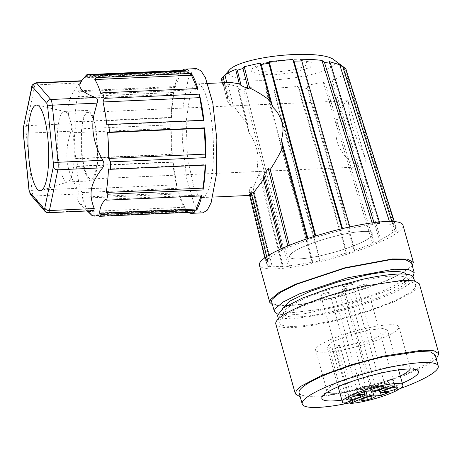 <?xml version="1.0" encoding="UTF-8"?>
<svg xmlns="http://www.w3.org/2000/svg" width="462" height="462" viewBox="0 0 462 462"><rect width="100%" height="100%" fill="white"/><g stroke="black" fill="none" stroke-linecap="round" stroke-linejoin="round"><path stroke-width="0.35" stroke-dasharray="2.31 1.73" d="M316.684 347.626A43.22 7.652 164.4 0 0 315.621 350.127A43.22 7.652 164.4 0 0 347.684 348.81A43.22 7.652 164.4 0 0 397.817 329.383A43.22 7.652 164.4 0 0 398.879 326.882A43.22 7.652 164.4 0 0 366.816 328.199A43.22 7.652 164.4 0 0 316.684 347.626M344.49 403.257L329.123 348.221L331.941 347.129L347.308 402.159M329.123 348.221L327.021 346.945L332.444 341.897L348.261 335.429L367.844 330.249L382.986 328.528L387.474 330.064L382.796 334.702L368.745 340.737L334.69 348.435L337.514 347.337A5.492 0.97 164.4 0 0 340.015 345.755A5.492 0.97 164.4 0 0 339.229 345.489A5.492 0.97 164.4 0 0 331.941 347.129M349.491 401.432L334.69 348.435M354.597 399.59L353.615 396.067A5.492 0.97 164.4 0 0 353.927 395.588A5.492 0.97 164.4 0 0 353.147 395.316A5.492 0.97 164.4 0 0 349.237 395.899L350.693 401.103M353.615 396.067L364.322 391.915M364.789 391.736L365.95 391.285A4.707 0.832 164.4 0 1 369.381 390.257A4.707 0.832 164.4 0 1 372.199 389.882L378.984 390.142M363.028 396.327L361.573 391.118L349.237 395.899M379.51 390.159L386.838 387.427L379.279 387.139L380.728 392.342M381.733 389.073L380.752 385.551A4.707 0.832 164.4 0 0 378.603 386.908A4.707 0.832 164.4 0 0 379.279 387.139M380.752 385.551L392.977 380.809L388.6 380.648L376.374 385.383L377.829 390.586M371.581 391.995L370.126 386.786A4.707 0.832 164.4 0 0 372.944 386.417A4.707 0.832 164.4 0 0 376.374 385.383M370.126 386.786L362.566 386.498L355.486 389.241L363.045 389.53L363.692 391.834M361.573 391.118A4.707 0.832 164.4 0 0 363.721 389.761A4.707 0.832 164.4 0 0 363.045 389.53M369.773 389.83A6.277 1.109 164.4 0 0 377.056 387.012A6.277 1.109 164.4 0 0 377.056 386.48A6.277 1.109 164.4 0 0 371.165 387.179A6.277 1.109 164.4 0 0 365.269 389.657A6.277 1.109 164.4 0 0 365.159 389.801A6.277 1.109 164.4 0 0 369.773 389.83M356.941 394.45L355.486 389.241M362.566 386.498L364.021 391.707M390.055 385.851L388.6 380.648M392.977 380.809L394.433 386.018M386.838 387.427L388.294 392.631M380.353 392.302L379.758 390.171M385.984 388.161A4.707 0.832 164.4 0 0 385.903 388.271A4.707 0.832 164.4 0 0 385.868 388.432A4.707 0.832 164.4 0 0 389.992 388.144A4.707 0.832 164.4 0 0 394.819 386.174A4.707 0.832 164.4 0 0 394.935 385.903A4.707 0.832 164.4 0 0 394.819 385.782A4.707 0.832 164.4 0 0 390.407 386.301A4.707 0.832 164.4 0 0 385.984 388.161M363.23 396.979A4.707 0.832 164.4 0 0 363.149 397.089A4.707 0.832 164.4 0 0 363.115 397.251A4.707 0.832 164.4 0 0 367.238 396.956A4.707 0.832 164.4 0 0 372.072 394.993A4.707 0.832 164.4 0 0 372.187 394.721A4.707 0.832 164.4 0 0 372.072 394.594A4.707 0.832 164.4 0 0 367.654 395.12A4.707 0.832 164.4 0 0 363.23 396.979M349.162 396.442A4.707 0.832 164.4 0 0 349.081 396.552A4.707 0.832 164.4 0 0 349.047 396.714A4.707 0.832 164.4 0 0 353.17 396.419A4.707 0.832 164.4 0 0 358.004 394.456A4.707 0.832 164.4 0 0 358.119 394.184A4.707 0.832 164.4 0 0 358.004 394.057A4.707 0.832 164.4 0 0 353.586 394.583A4.707 0.832 164.4 0 0 349.162 396.442M371.916 387.624A4.707 0.832 164.4 0 0 371.835 387.733A4.707 0.832 164.4 0 0 371.8 387.901A4.707 0.832 164.4 0 0 375.924 387.606A4.707 0.832 164.4 0 0 380.752 385.637A4.707 0.832 164.4 0 0 380.867 385.366A4.707 0.832 164.4 0 0 380.752 385.244A4.707 0.832 164.4 0 0 376.339 385.77A4.707 0.832 164.4 0 0 371.916 387.624M366.326 387.843A4.707 0.832 164.4 0 0 366.245 387.947A4.707 0.832 164.4 0 0 366.21 388.115A4.707 0.832 164.4 0 0 369.704 387.97A4.707 0.832 164.4 0 0 375.167 385.851A4.707 0.832 164.4 0 0 375.283 385.579A4.707 0.832 164.4 0 0 375.167 385.458A4.707 0.832 164.4 0 0 371.789 385.724A4.707 0.832 164.4 0 0 366.326 387.843M366.476 284.656A4.707 0.832 -15.6 0 1 361.642 286.619A4.707 0.832 -15.6 0 1 357.524 286.914A4.707 0.832 -15.6 0 1 357.64 286.642C358.714 285.256 368.093 283.148 366.476 284.656L394.935 385.903M343.722 293.474A4.707 0.832 -15.6 0 1 338.894 295.437A4.707 0.832 -15.6 0 1 334.771 295.732A4.707 0.832 -15.6 0 1 334.886 295.461C335.961 294.075 345.339 291.961 343.722 293.474L372.187 394.721M329.654 292.937A4.707 0.832 -15.6 0 1 324.826 294.9A4.707 0.832 -15.6 0 1 320.703 295.195A4.707 0.832 -15.6 0 1 320.819 294.923C321.893 293.537 331.271 291.424 329.654 292.937L358.119 394.184M352.408 284.118A4.707 0.832 -15.6 0 1 347.574 286.082A4.707 0.832 -15.6 0 1 343.457 286.376A4.707 0.832 -15.6 0 1 343.572 286.105C344.646 284.719 354.025 282.611 352.408 284.118L380.867 385.366M344.692 288.669A4.707 0.832 -15.6 0 1 348.181 288.525A4.707 0.832 -15.6 0 1 342.608 290.91L339.114 291.054L344.692 288.669M281.04 248.891L281.508 250.75A66.84 11.839 164.4 0 0 269.433 258.316L268.693 255.267M269.433 258.316L267.221 258.812L266.666 256.543M264.79 257.836L265.483 260.683L267.694 260.187A66.84 11.839 164.4 0 0 266.793 263.069A66.84 11.839 164.4 0 0 268.399 264.876L250.97 192.989L250.421 195.207L251.778 194.6L267.694 260.187M267.221 258.812A69.19 12.255 164.4 0 0 265.483 260.683M249.468 194.698L251.778 194.6M268.399 264.876L267.29 266.066L249.116 191.101L250.97 192.989M249.116 191.101L250.618 187.22L269.877 266.718L272.066 266.002L253.153 187.913L250.618 187.22M267.29 266.066A69.19 12.255 164.4 0 0 269.877 266.718M272.066 266.002A66.84 11.839 164.4 0 0 283.206 266.308L259.69 172.395L253.153 187.913M283.206 266.308L282.577 266.984L257.305 166.06L259.69 172.395M257.305 166.06L257.963 158.963C258.287 157.819 257.825 154.354 256.589 148.562C252.789 137.139 251.057 136.469 248.839 132.259L238.109 89.42L243.942 90.136L245.131 87.485L266.083 88.259L312.739 261.902L312.214 262.468L266.176 91.095L266.083 88.259M282.577 266.984A69.19 12.255 164.4 0 0 288.069 266.493L243.942 90.136M288.069 266.493L289.732 265.748L245.131 87.485M289.732 265.748A66.84 11.839 164.4 0 0 312.739 261.902M312.214 262.468A69.19 12.255 164.4 0 0 315.875 261.665A69.19 12.255 164.4 0 0 319.583 260.811L320.102 260.25L273.851 88.103C280.913 87.907 292.463 87.064 297.788 86.429L346.223 253.043L347.014 253.24L299.376 89.357L307.068 88.473L354.256 250.866A69.19 12.255 164.4 0 1 347.014 253.24M319.583 260.811L273.949 90.979L266.176 91.095M273.949 90.979L273.851 88.103M320.102 260.25A66.84 11.839 164.4 0 0 346.223 253.043M297.788 86.429L299.376 89.357M307.068 88.473L306.97 85.297L354.885 250.185L354.256 250.866M354.885 250.185A66.84 11.839 164.4 0 0 372.609 243.393L374.272 243.243L325.929 85.251L331.768 83.801L379.764 240.771A69.19 12.255 164.4 0 1 374.272 243.243M306.97 85.297L323.331 82.357L372.609 243.393M323.331 82.357L325.929 85.251M379.764 240.771L380.867 239.582L332.08 80.001L331.768 83.801M380.867 239.582A66.84 11.839 164.4 0 0 392.948 232.016L395.16 231.52L346.419 77.42L348.152 75.549L344.929 72.846L394.681 230.145A66.84 11.839 164.4 0 0 395.541 227.119A66.84 11.839 164.4 0 0 393.982 225.456L343.872 67.29L345.478 69.606L395.541 227.119M332.08 80.001C337.179 78.361 340.881 76.6 343.191 74.717L392.948 232.016M343.191 74.717L346.419 77.42M395.16 231.52A69.19 12.255 164.4 0 0 396.13 230.561A69.19 12.255 164.4 0 0 396.893 229.649L394.681 230.145M394.346 221.593L396.893 229.649M344.929 72.846L345.478 69.606M345.229 68.243L343.872 67.29M394.236 221.587L395.085 224.266L393.982 225.456M395.085 224.266A69.19 12.255 164.4 0 0 392.498 223.614L390.309 224.33L389.391 221.431M391.816 221.46L392.498 223.614M390.309 224.33A66.84 11.839 164.4 0 0 379.169 224.024L329.019 61.55M379.169 224.024L379.799 223.348L379.389 222.008M379.799 223.348A69.19 12.255 164.4 0 0 374.307 223.839L372.643 224.584L372.118 222.875M373.937 222.632L374.307 223.839M372.643 224.584A66.84 11.839 164.4 0 0 349.642 228.43L350.161 227.864L349.884 226.906M300.6 59.286L349.642 228.43M350.161 227.864A69.19 12.255 164.4 0 0 346.506 228.667A69.19 12.255 164.4 0 0 342.798 229.522L342.278 230.082L341.886 228.748M342.527 228.592L342.798 229.522M315.794 235.949L316.152 237.289L315.361 237.093L315.113 236.163M342.278 230.082A66.84 11.839 164.4 0 0 316.152 237.289M315.361 237.093A69.19 12.255 164.4 0 0 308.119 239.466L307.865 238.513M307.12 238.762L307.49 240.148L308.119 239.466M307.49 240.148A66.84 11.839 164.4 0 0 289.766 246.939L289.356 245.322M287.814 245.951L288.103 247.089A69.19 12.255 164.4 0 0 282.611 249.561L282.299 248.325M289.766 246.939L288.103 247.089M281.508 250.75L282.611 249.561M209.153 188.213L205.954 195.08L202.246 197.545L197.846 194.825L193.636 186.567L187.445 157.299L186.157 121.408L190.275 93.232A56.878 13.537 87.4 0 1 197.182 83.899A56.878 13.537 87.4 0 1 211.977 124.145A56.878 13.537 87.4 0 1 209.153 188.213M227.575 96.506L227.177 100.624L231.196 107.022L226.241 86.561A62.214 13.796 174.3 0 1 223.435 85.187L224.064 82.011L227.575 96.506L225.092 90.275L225.225 85.181L222.915 85.285L224.653 83.414L230.544 82.409M231.196 107.022L233.223 105.625L228.032 84.182L238.219 86.648L247.753 124.734L233.223 105.625M247.753 124.734L248.839 132.259M238.109 89.42L238.219 86.648M226.241 86.561L228.032 84.182M221.402 79.031L223.238 76.981L222.574 79.828L224.064 82.011M229.597 69.762A53.609 11.891 174.3 0 0 269.854 80.117A53.609 11.891 174.3 0 0 333.275 59.327M196.5 68.613L192.14 71.298L188.305 78.771L183.206 105.717L182.577 142.146L186.596 178.193L194.017 203.765L198.429 210.626L202.928 212.832M223.238 76.981L225.225 85.181M223.435 85.187L227.177 100.624M222.309 82.779L222.915 85.285M224.653 83.414L224.474 82.681M226.963 83.31L226.784 82.577M274.769 74.815L296.234 72.136L310.73 67.146L311.284 62.249L297.638 59.789L288.663 59.846L264.622 63.115L253.037 67.308L250.976 71.506L259.118 74.318L274.769 74.815M97.632 214.876L194.311 210.568L191.441 211.769L187.399 209.967L187.358 211.475A72.182 17.181 -92.6 0 0 188.456 212.358M187.358 211.475L92.787 215.69M170.859 124.821L75.704 129.065L74.532 132.646A70.611 16.805 87.4 0 0 75.629 158.547L172.309 154.239L170.859 124.821A72.182 17.181 -92.6 0 0 171.956 154.608L76.802 158.853A72.182 17.181 -92.6 0 0 77.57 166.464L172.724 162.22A72.182 17.181 -92.6 0 0 175.179 178.702A72.182 17.181 -92.6 0 0 177.252 188.323L82.097 192.567A72.182 17.181 -92.6 0 0 83.61 198.146L178.765 193.907A72.182 17.181 -92.6 0 0 185.302 209.055L90.148 213.3A72.182 17.181 -92.6 0 0 92.048 215.569M79.626 90.795L78.667 91.747C78.54 87.162 80.371 82.496 84.148 77.743L180.509 73.446L180.388 72.245A72.182 17.181 -92.6 0 0 174.78 86.556L79.626 90.795A72.182 17.181 -92.6 0 0 78.413 96.731L173.573 92.487A72.182 17.181 -92.6 0 0 171.061 117.388L75.907 121.633A72.182 17.181 -92.6 0 0 75.704 129.065M180.388 72.245L85.233 76.484A72.182 17.181 -92.6 0 1 85.817 75.751M275.912 71.893A25.526 5.66 174.3 0 0 305.163 65.656A25.526 5.66 174.3 0 0 294.508 59.673A25.526 5.66 174.3 0 0 287.214 59.725A25.526 5.66 174.3 0 0 267.66 62.382A25.526 5.66 174.3 0 0 256.56 69.208A25.526 5.66 174.3 0 0 275.912 71.893M203.476 120.259L203.517 120.617L203.863 120.241M106.838 124.925L203.517 120.617M82.097 192.567L80.221 189.114A70.611 16.805 87.4 0 1 78.783 182.201A70.611 16.805 87.4 0 1 76.392 166.158L173.071 161.85L177.252 188.323M83.61 198.146L82.311 197.13L178.99 192.816C180.873 199.122 182.917 203.921 185.118 207.219L185.302 209.055M90.148 213.3L88.444 211.527A70.611 16.805 87.4 0 1 82.311 197.13M93.774 210.684L92.492 210.406L79.366 203.251L76.929 198.966L78.326 194C78.835 193.035 78.321 191.153 76.796 188.346L71.754 177.957C65.454 163.669 65.217 148.088 71.044 131.214C71.991 128.257 72.06 125.751 71.252 123.689C65.356 108.524 67.337 98.943 79.66 82.964L81.572 80.746M108.472 168.948L205.151 164.634L205.526 165.073M205.151 164.634L205.128 165.09M201.201 195.934L201.565 195.01L105.203 199.307M201.565 195.01L201.807 195.905M194.467 212.093L194.311 210.568M90.719 214.276L187.399 209.967M88.444 211.527L185.118 207.219M178.765 193.907L178.99 192.816M80.221 189.114L176.894 184.806M172.724 162.22L173.071 161.85M77.57 166.464L76.392 166.158M84.148 77.743L85.233 76.484M75.907 121.633L74.763 122.135A70.611 16.805 87.4 0 1 77.079 98.637L78.413 96.731M75.629 158.547L76.802 158.853M172.309 154.239L171.956 154.608M74.532 132.646L171.211 128.338M74.763 122.135L171.442 117.827C171.812 109.09 172.58 101.259 173.758 94.329L173.573 92.487M171.061 117.388L171.442 117.827M77.079 98.637L173.758 94.329M174.78 86.556L175.023 87.451L78.667 91.747M180.509 73.446L175.023 87.451M182.167 70.825L182.276 71.899L85.92 76.19L85.886 75.872M189.229 70.992L189.189 72.499L187.127 71.084M185.152 70.692L182.276 71.899M189.189 72.499L92.833 76.796A70.611 16.805 -92.6 0 0 92.273 76.311L92.273 75.987M92.839 76.478L92.833 76.796M197.28 88.583L197.597 89.645L197.823 88.56M100.924 93.953L197.597 89.645M92.273 76.311L91.955 76.322M86.238 75.745L86.561 75.728A70.611 16.805 -92.6 0 0 85.92 76.19M66.655 112.82A35.303 8.403 -92.6 0 0 64.715 111.475A35.303 8.403 -92.6 0 0 64.16 111.423A35.303 8.403 -92.6 0 0 57.328 134.523A35.303 8.403 -92.6 0 0 64.813 180.567A35.303 8.403 -92.6 0 0 67.308 181.964A35.303 8.403 -92.6 0 0 67.856 181.866A35.303 8.403 -92.6 0 0 74.139 158.87A35.303 8.403 -92.6 0 0 66.655 112.82M81.046 133.46A35.303 8.403 -92.6 0 0 91.026 180.908A35.303 8.403 -92.6 0 0 97.863 157.813L95.472 125.3L91.967 114.235L87.884 110.366L83.391 116.817L81.046 133.46M88.583 177.627A33.345 7.935 -92.6 0 0 89.287 178.315A33.345 7.935 -92.6 0 0 90.939 178.95A33.345 7.935 -92.6 0 0 97.494 148.712A33.345 7.935 -92.6 0 0 89.622 112.959A33.345 7.935 -92.6 0 0 87.971 112.33A33.345 7.935 -92.6 0 0 81.393 141.124A33.345 7.935 -92.6 0 0 88.583 177.627M348.256 101.426L347.459 100.756L346.05 101.704C343.751 104.152 341.187 109.269 338.369 117.053C335.493 124.977 335.083 133.252 337.139 141.869C340.454 151.034 345.362 157.813 351.865 162.208L359.355 166.274L362.682 166.834L365.142 165.841L365.269 158.385L362.358 150.907C358.616 143.543 355.128 135.227 351.9 125.97C349.734 117.308 348.718 110.574 348.845 105.769L348.371 101.767L365.269 158.385M321.621 255.474A43.22 7.652 164.4 0 0 372.817 233.541A43.22 7.652 164.4 0 0 340.754 234.863A43.22 7.652 164.4 0 0 289.564 256.791A43.22 7.652 164.4 0 0 321.621 255.474A43.22 7.652 164.4 0 0 372.817 233.541A43.22 7.652 164.4 0 0 340.754 234.863A43.22 7.652 164.4 0 0 289.564 256.791A43.22 7.652 164.4 0 0 321.621 255.474M349.884 402.852A70.611 12.503 164.4 0 0 354.597 401.825A70.611 12.503 164.4 0 0 399.965 388.629M341.868 400.115A50.214 8.894 164.4 0 0 359.113 396.962A50.214 8.894 164.4 0 0 402.321 383.235M299.105 392.821A70.611 12.503 164.4 0 0 351.484 390.667L382.727 382.241L410.683 372.043L429.464 362.22L435.123 354.845M339.865 392.931A43.22 7.652 164.4 0 0 359.107 389.732A43.22 7.652 164.4 0 0 400.317 376.056M410.158 368.999A43.22 7.652 164.4 0 0 410.302 367.804A43.22 7.652 164.4 0 0 408.893 366.493A43.22 7.652 164.4 0 0 378.239 369.121A43.22 7.652 164.4 0 0 327.575 389.195A43.22 7.652 164.4 0 0 327.05 391.048A43.22 7.652 164.4 0 0 327.789 391.995M300.242 396.893L320.068 396.87L350.618 391.603L403.534 375.808L423.983 366.857L436.261 358.916M275.808 323.966A74.532 13.196 164.4 0 0 331.098 321.696L364.073 312.797L393.584 302.033L413.409 291.666L418.283 287.329L419.381 283.882M363.224 287.087A70.611 12.503 164.4 0 0 279.585 322.909A70.611 12.503 164.4 0 0 331.964 320.761A70.611 12.503 164.4 0 0 415.604 284.933A70.611 12.503 164.4 0 0 363.224 287.087M277.506 315.477L282.08 318.312L293.191 318.901L329.891 313.323A70.611 12.503 164.4 0 0 413.525 277.5M369.028 279.21A64.334 11.394 -15.6 0 1 407.478 279.187A64.334 11.394 -15.6 0 1 322.008 313.762A64.334 11.394 -15.6 0 1 283.553 313.785A64.334 11.394 -15.6 0 1 369.028 279.21M406.017 274.214A64.334 11.394 -15.6 0 1 406.237 274.717A64.334 11.394 -15.6 0 1 320.761 309.297L293.624 312.508L285.632 311.7L282.305 309.321L282.23 308.778M412.751 276.293L404.435 282.594L389.685 289.905L347.724 304.4L304.325 313.738L287.924 315.124L277.547 314.044M411.469 262.838L410.828 265.586A72.569 12.849 -15.6 0 1 338.253 296.558A72.569 12.849 -15.6 0 1 271.673 301.865M412.277 265.731L404.1 272.233L388.958 279.857L345.12 295.062L299.751 304.764L282.848 306.087L272.482 304.764M402.974 225.121A74.532 13.196 -15.6 0 1 402.315 227.945A74.532 13.196 -15.6 0 1 327.777 259.76A74.532 13.196 -15.6 0 1 259.401 265.211M337.514 347.337L352.344 400.462M366.089 391.782L365.95 391.285M372.765 391.92L372.199 389.882M92.492 210.406L47.678 212.405A7.848 1.865 -92.6 0 0 48.233 212.716M78.326 194L33.518 195.998L47.678 212.405L44.814 211.203M30.654 194.797A3.921 3.65 139.2 0 0 33.518 195.998C32.808 195.08 32.3 193.197 31.988 190.344L76.796 188.346M23.198 132.669A3.921 0.872 174.3 0 0 26.236 133.212L71.044 131.214M31.774 86.995A3.921 2.778 -168.3 0 1 34.852 84.962L26.438 125.687A7.848 1.865 87.4 0 0 26.236 133.212L31.988 190.344C29.747 190.384 28.765 190.13 29.048 189.576M23.366 127.72L26.438 125.687L71.252 123.689M36.036 82.779L34.852 84.962L79.66 82.964M338.132 386.74L327.021 346.945M398.585 369.866L387.474 330.064M340.015 345.755L353.927 395.588M363.721 389.761L364.264 391.712M378.603 386.908L379.458 389.957M385.903 388.271L384.274 391.054M394.819 385.782L397.655 387.318M363.149 397.089L361.527 399.867M372.072 394.594L374.901 396.13M349.081 396.552L347.453 399.33M358.004 394.057L360.834 395.593M371.835 387.733L370.206 390.517M380.752 385.244L383.587 386.781M366.245 387.947L365.159 389.801M375.167 385.458L377.056 386.48M385.868 388.432L357.524 286.914M363.115 397.251L334.771 295.732M349.047 396.714L320.703 295.195M371.8 387.901L343.457 286.376M375.283 385.579L348.181 288.525M366.21 388.115L339.114 291.054M250.416 195.207L266.793 263.069M202.246 197.545L212.815 197.078M249.647 195.432L250.635 195.391M197.182 83.899L207.744 83.426M222.574 79.828L225.092 90.275M294.508 59.673L297.632 59.789M267.66 62.382L264.622 63.115M79.366 203.251L87.318 210.972M81.017 81.324L81.508 80.752M98.81 215.898L191.441 211.769M64.715 111.475L37.093 105.151M67.856 181.866L40.904 190.627M91.026 180.908L67.308 181.964M87.884 110.366L64.16 111.423M347.459 100.756L87.971 112.33M362.682 166.834L90.939 178.95M410.302 367.804L398.879 326.882M327.05 391.048L315.621 350.127M408.893 366.493L416.949 369.964M327.575 389.195L322.476 396.338M278.447 318.844L279.585 322.909M414.466 280.867L415.604 284.933M407.478 279.187L406.237 274.717M283.553 313.785L282.305 309.321"/><path stroke-width="0.69" d="M364.264 391.712L365.171 394.97A4.707 0.832 164.4 0 1 363.028 396.327L350.693 401.103A5.492 0.97 164.4 0 0 347.308 402.159L344.49 403.257A31.381 5.556 -15.6 0 1 342.388 401.98A31.381 5.556 -15.6 0 1 363.629 390.465A31.381 5.556 -15.6 0 1 398.354 383.564A31.381 5.556 -15.6 0 1 402.841 385.1A31.381 5.556 -15.6 0 1 384.107 395.772A31.381 5.556 -15.6 0 1 350.057 403.47L349.491 401.432M350.057 403.47L352.881 402.373A5.492 0.97 164.4 0 0 355.07 401.27L354.597 399.59M365.171 394.97A4.707 0.832 164.4 0 0 364.501 394.739L356.941 394.45L364.021 391.707L371.581 391.995A4.707 0.832 164.4 0 0 374.399 391.62A4.707 0.832 164.4 0 0 377.829 390.586L390.055 385.851L394.433 386.018L382.207 390.754A4.707 0.832 164.4 0 0 380.059 392.111A4.707 0.832 164.4 0 0 380.728 392.342L388.294 392.631L381.214 395.374L380.353 392.302M355.07 401.27L367.406 396.494A4.707 0.832 164.4 0 1 370.836 395.46A4.707 0.832 164.4 0 1 373.654 395.085L381.214 395.374M384.396 390.892A7.063 1.253 164.4 0 0 384.274 391.054A7.063 1.253 164.4 0 0 389.795 391.008A7.063 1.253 164.4 0 0 397.655 387.913A7.063 1.253 164.4 0 0 397.655 387.318A7.063 1.253 164.4 0 0 391.031 388.103A7.063 1.253 164.4 0 0 384.396 390.892M361.648 399.705A7.063 1.253 164.4 0 0 361.527 399.867A7.063 1.253 164.4 0 0 367.047 399.826A7.063 1.253 164.4 0 0 374.901 396.725A7.063 1.253 164.4 0 0 374.901 396.13A7.063 1.253 164.4 0 0 368.278 396.922A7.063 1.253 164.4 0 0 361.648 399.705M347.58 399.168A7.063 1.253 164.4 0 0 347.453 399.33A7.063 1.253 164.4 0 0 352.974 399.289A7.063 1.253 164.4 0 0 360.834 396.188A7.063 1.253 164.4 0 0 360.834 395.593A7.063 1.253 164.4 0 0 354.21 396.384A7.063 1.253 164.4 0 0 347.58 399.168M370.328 390.355A7.063 1.253 164.4 0 0 370.206 390.517A7.063 1.253 164.4 0 0 375.727 390.471A7.063 1.253 164.4 0 0 383.587 387.375A7.063 1.253 164.4 0 0 383.587 386.781A7.063 1.253 164.4 0 0 376.963 387.566A7.063 1.253 164.4 0 0 370.328 390.355M364.322 391.915L364.789 391.736M378.984 390.142L379.51 390.159M268.693 255.267L253.517 192.729L263.496 179.493L281.04 248.891M266.666 256.543L251.207 192.827L253.517 192.729M251.207 192.827L249.468 194.698L264.79 257.836M347.915 75.352L394.346 221.593M394.236 221.587L345.801 68.676L333.275 59.327A53.609 11.891 174.3 0 0 293.584 54.551A53.609 11.891 174.3 0 0 229.597 69.762L222.031 78.234A62.231 13.802 174.3 0 0 221.402 79.031L222.309 82.779M345.801 68.676L342.856 67.019L391.816 221.46M389.391 221.431L339.709 64.715L329.019 61.55L330.405 63.329L324.434 62.364L373.937 222.632M342.856 67.019L339.709 64.715M379.389 222.008L330.405 63.329M372.118 222.875L321.933 60.424C315.662 59.627 308.552 59.252 300.6 59.286L301.784 61.001L293.976 61.14L342.527 228.592M324.434 62.364L321.933 60.424M349.884 226.906L301.784 61.001M341.886 228.748L292.81 59.471L269.138 61.625L315.794 235.949M293.976 61.14L292.81 59.471M269.138 61.625L268.849 63.306L261.267 64.472L272.568 106.693C275.265 110.285 277.35 110.505 281.566 120.905C284.003 130.18 282.669 131.3 282.64 134.442L281.491 140.009L307.865 238.513M315.113 236.163L268.849 63.306M281.491 140.009L282.709 147.592L307.12 238.762M282.709 147.592C278.459 156.196 274.295 163.508 270.218 169.525L289.356 245.322M287.814 245.951L268.197 168.284L270.218 169.525M268.197 168.284L263.831 175.248L282.299 248.325M263.496 179.493L263.831 175.248M249.619 87.959L244.254 66.707L260.089 63.092L270.137 100.624C263.271 95.403 256.433 91.187 249.619 87.959L248.123 88.785L241.158 85.557L239.322 83.859L235.689 69.491C230.988 71.235 227.419 73.106 224.971 75.11L223.134 77.16A62.231 13.802 174.3 0 0 222.031 78.234M235.689 69.491L237.295 70.259A62.22 13.802 174.3 0 1 243 68.509L248.123 88.785M244.254 66.707L243 68.509M260.089 63.092L261.267 64.472M272.568 106.693L270.137 100.624M207.744 83.426L230.544 82.409L239.322 83.859M188.456 212.358A72.182 17.181 -92.6 0 0 191.511 213.34L202.928 212.832L207.282 210.146L211.122 202.674L216.222 175.727L216.845 139.299L212.832 103.251L205.411 77.68L200.999 70.819L196.5 68.613L185.077 69.121A72.182 17.181 -92.6 0 0 182.126 70.374L86.966 74.613A72.182 17.181 -92.6 0 0 85.817 75.751L81.508 80.752M224.474 82.681L223.134 77.16M226.784 82.577L224.971 75.11M241.158 85.557L237.295 70.259M191.511 213.34A72.182 17.181 -92.6 0 0 194.467 212.093L99.307 216.332A72.182 17.181 -92.6 0 0 101.045 214.46L196.2 210.222A72.182 17.181 -92.6 0 0 201.807 195.905L106.653 200.15A72.182 17.181 -92.6 0 0 107.86 194.213L203.02 189.974A72.182 17.181 -92.6 0 0 205.526 165.073L110.372 169.317A72.182 17.181 -92.6 0 0 110.574 161.885L205.729 157.64A72.182 17.181 -92.6 0 0 204.631 127.853L109.477 132.092A72.182 17.181 -92.6 0 0 108.709 124.48L203.863 120.241A72.182 17.181 -92.6 0 0 201.409 103.759A72.182 17.181 -92.6 0 0 199.336 94.138L104.181 98.383A72.182 17.181 -92.6 0 0 102.668 92.798L100.924 93.953A70.611 16.805 87.4 0 0 94.791 79.556L191.47 75.248L191.285 73.406L96.131 77.651A72.182 17.181 -92.6 0 0 94.075 75.231L189.229 70.992A72.182 17.181 -92.6 0 0 185.077 69.121M92.787 215.69L92.204 215.714L90.719 214.276A70.611 16.805 87.4 0 0 94.762 216.083L98.81 215.898M87.318 210.972L92.048 215.569A72.182 17.181 -92.6 0 0 92.204 215.714M102.668 92.798L197.823 88.56A72.182 17.181 -92.6 0 0 191.285 73.406M199.336 94.138L203.517 120.617M108.709 124.48L106.838 124.925A70.611 16.805 87.4 0 0 105.157 112.89A70.611 16.805 87.4 0 0 104.447 108.882A70.611 16.805 87.4 0 0 103.014 101.963L199.694 97.655M99.307 216.332L97.632 214.876A70.611 16.805 87.4 0 1 94.762 216.083M101.045 214.46L99.723 213.311C99.596 208.732 101.426 204.065 105.203 199.307L106.653 200.15M110.372 169.317L108.472 168.948A70.611 16.805 87.4 0 1 106.156 192.446L107.86 194.213M109.477 132.092L107.606 132.536A70.611 16.805 87.4 0 1 108.697 158.437L110.574 161.885M95.565 97.499L50.751 99.497C48.435 99.821 47.13 101.132 46.841 103.43L47.609 106.254L53.361 163.386A3.921 0.872 -5.7 0 1 58.033 162.283L102.847 160.285C93.694 144.115 90.806 128.65 94.179 113.895L97.095 103.153L52.281 105.151A7.848 1.865 -92.6 0 0 50.751 99.497L36.59 83.091L81.399 81.093C77.01 86.966 81.728 92.435 95.565 97.499C97.494 98.354 98.002 100.242 97.095 103.153M102.847 160.285C104.331 163.132 104.262 165.639 102.639 167.81C90.309 183.789 88.334 193.37 94.231 208.535L93.774 210.684L48.233 212.716A7.848 1.865 -92.6 0 0 49.417 210.533L57.831 169.808L102.639 167.81M107.606 132.536L204.285 128.228L204.631 127.853M204.285 128.228L205.729 157.64M108.697 158.437L205.376 154.129M205.151 164.634C204.782 173.371 204.008 181.202 202.835 188.132L203.02 189.974M106.156 192.446L202.835 188.132M196.2 210.222L196.079 209.015L201.201 195.934M99.723 213.311L196.079 209.015M81.572 80.746L81.399 81.093M104.181 98.383L103.014 101.963M96.131 77.651L94.791 79.556M86.966 74.613L85.886 75.872A70.94 16.886 87.4 0 1 86.561 75.387L86.238 75.745A70.611 16.805 87.4 0 1 88.473 75A70.611 16.805 87.4 0 1 91.955 76.322L92.273 75.987A70.94 16.886 87.4 0 1 92.839 76.478L94.075 75.231M182.126 70.374L182.167 70.825M187.127 71.084L185.152 70.692L88.473 75M191.47 75.248L197.28 88.583M39.449 106.786A42.874 10.204 -92.6 0 0 37.093 105.151A42.874 10.204 -92.6 0 0 27.957 140.719A42.874 10.204 -92.6 0 0 37.208 189.05A42.874 10.204 -92.6 0 0 40.904 190.627A42.874 10.204 -92.6 0 0 48.672 152.327A42.874 10.204 -92.6 0 0 39.449 106.786M399.965 388.629A70.611 12.503 164.4 0 0 438.236 365.996A70.611 12.503 164.4 0 0 385.857 368.15A70.611 12.503 164.4 0 0 302.217 403.979A70.611 12.503 164.4 0 0 349.884 402.852M402.321 383.235A50.214 8.894 164.4 0 0 416.949 369.964A50.214 8.894 164.4 0 0 381.341 373.013A50.214 8.894 164.4 0 0 322.476 396.338A50.214 8.894 164.4 0 0 341.868 400.115M438.236 365.996L435.123 354.845L430.549 352.004L419.444 351.42L382.744 356.993A70.611 12.503 164.4 0 0 299.105 392.821L302.217 403.979M400.317 376.056A43.22 7.652 164.4 0 0 410.158 368.999M327.789 391.995A43.22 7.652 164.4 0 0 339.865 392.931M436.261 358.916L438.9 353.788L434.078 350.791L422.349 350.173L383.61 356.058L350.635 364.957L321.125 375.722L301.299 386.088L296.425 390.425L295.328 393.878L300.242 396.893M438.9 353.788L419.381 283.882L414.558 280.884L402.829 280.267L364.091 286.151A74.532 13.196 164.4 0 0 275.808 323.966L295.328 393.878M414.466 280.867L413.525 277.5A70.611 12.503 164.4 0 0 361.145 279.649L329.903 288.08L301.952 298.273L283.166 308.096L277.506 315.477L278.447 318.844M282.23 308.778L289.495 301.253L309.661 291.551L337.982 281.964L367.781 274.746A64.334 11.394 -15.6 0 1 406.017 274.214M277.547 314.044L274.37 311.538L275.017 308.789L283.287 301.934L299.751 293.751L347.591 277.812L393.711 269.248L408.229 269.358L414.171 272.505L413.525 275.254L412.751 276.293M274.37 311.538L271.673 301.865A72.569 12.849 -15.6 0 1 272.314 299.122L280.59 292.267L297.049 284.078L344.889 268.145L391.008 259.58L405.532 259.69L411.469 262.838L414.166 272.505M272.482 304.764L269.785 302.396L270.443 299.572L278.944 292.533L295.847 284.13L344.981 267.758L392.348 258.968L407.259 259.072L413.357 262.306L412.277 265.731M269.785 302.396L259.401 265.211A74.532 13.196 -15.6 0 1 260.06 262.387A74.532 13.196 -15.6 0 1 334.598 230.573A74.532 13.196 -15.6 0 1 402.974 225.121L413.357 262.306M352.344 400.462L352.881 402.373M367.406 396.494L366.089 391.782M363.692 391.834L364.501 394.739M382.207 390.754L381.733 389.073M373.654 395.085L372.765 391.92M53.361 163.386L53.257 167.152C53.962 168.844 55.486 169.733 57.831 169.808A7.848 1.865 87.4 0 0 58.033 162.283L52.281 105.151A3.921 0.872 -5.7 0 0 47.609 106.254M94.231 208.535L49.417 210.533A3.921 2.778 11.7 0 1 44.843 207.877L53.257 167.152M31.814 87.959A3.921 2.778 -168.3 0 1 31.774 86.995C31.37 85.539 32.79 84.136 36.036 82.779L36.59 83.091C34.286 83.431 32.981 84.742 32.681 87.023L31.814 87.959L23.366 127.72L23.198 132.669L28.95 189.801L29.816 192.406L43.977 208.812L44.843 207.877M48.233 212.716C46.316 212.456 45.172 211.954 44.814 211.203L43.977 208.812M29.816 192.406A3.921 3.65 139.2 0 0 30.654 194.797L44.814 211.203M29.048 189.576L23.296 132.45A3.921 0.872 174.3 0 0 23.198 132.669M23.296 132.45L23.4 128.684M46.841 103.43L32.681 87.023M342.388 401.98L338.132 386.74M402.841 385.1L398.585 369.866M379.458 389.957L380.059 392.111M212.815 197.078L249.647 195.432M36.036 82.779L81.572 80.752M30.654 194.797L28.95 189.801M31.774 86.995L23.366 127.72"/></g></svg>
